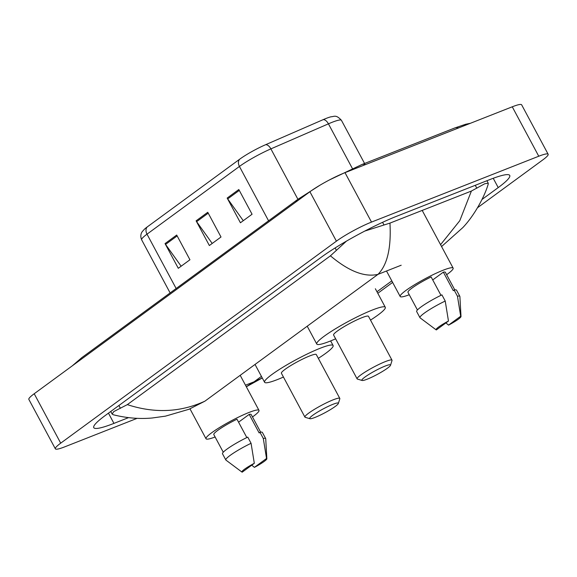 <?xml version="1.0" encoding="UTF-8"?>
<svg xmlns="http://www.w3.org/2000/svg" width="577" height="577" viewBox="0 0 577 577"><rect width="100%" height="100%" fill="white"/><g stroke="black" fill="none" stroke-linecap="round" stroke-linejoin="round"><path stroke-width="0.87" d="M137.117 418.339L64.739 446.843A28.273 3.642 -28.2 0 1 55.349 448.819L28.85 399.399A28.273 3.642 -28.2 0 1 34.209 393.738L309.907 191.744A28.273 3.642 -28.2 0 1 345.003 172.66L512.261 106.803A28.273 3.642 -28.2 0 1 521.651 104.819L548.15 154.247A28.273 3.642 -28.2 0 1 542.791 159.908L477.561 207.698M55.349 448.819A28.273 3.642 -28.2 0 1 60.708 443.165L336.413 241.172A28.273 3.642 -28.2 0 1 371.501 222.087L538.759 156.23A28.273 3.642 -28.2 0 1 548.15 154.247M482.033 199.447L498.218 187.59A60.794 7.833 151.8 0 0 509.736 175.422A60.794 7.833 151.8 0 0 489.556 179.685L396.637 216.274A60.794 7.833 151.8 0 0 321.18 257.299L105.281 415.483A60.794 7.833 151.8 0 0 93.762 427.651A60.794 7.833 151.8 0 0 113.943 423.388L128.491 417.654M189.032 409.259L165.455 416.147L152.09 418.008C139.418 419.162 126.478 418.08 113.272 414.755L112.147 414.062L113.763 411.589L127.329 404.628L330.426 255.827L346.488 241.107M364.794 231.067L389.951 223.111L471.387 191.052L484.817 183.717L488.25 183.219L488.229 184.049C484.644 196.591 474.193 215.733 462.79 227.626L441.571 246.552M389.951 223.111C391.329 247.858 387.34 264.937 377.985 274.363C364.585 277.436 348.739 271.255 330.426 255.827M127.329 404.628C154.549 413.529 180.406 412.382 204.9 401.174L189.032 409.252M246.292 386.713L254.01 381.837L262.254 377.928M440.568 244.677L459.782 220.71L471.387 191.052M147.351 226.848L239.772 159.137A23.188 2.986 -28.2 0 1 265.571 144.726L323.106 119.677A23.188 2.986 -28.2 0 1 331.018 116.785C334.307 116.648 335.965 114.289 341.447 120.341A28.273 3.642 151.8 0 0 328.428 123.831L270.887 148.88A28.273 3.642 151.8 0 0 239.426 166.45L147.005 234.168A7.068 5.179 -126.2 0 1 147.351 226.848A23.188 2.986 -28.2 0 0 144.466 229.17L142.346 231.528C141.956 231.968 139.627 235.077 141.653 239.823L170.121 292.928M176.692 235.048L189.941 259.765L178.293 268.298L165.044 243.588L176.692 235.048M238.82 189.53L252.07 214.24L240.421 222.78L227.172 198.062L238.82 189.53M207.756 212.293L221.005 237.003L209.357 245.535L196.108 220.825L207.756 212.293M212.206 243.451L196.627 221.662A5.655 4.14 -126.2 0 1 196.108 220.825M243.27 220.688L227.691 198.899A5.655 4.14 -126.2 0 1 227.172 198.062M181.142 266.206L165.563 244.417A5.655 4.14 -126.2 0 1 165.044 243.588M215.106 436.991A30.04 3.866 -28.2 0 1 206.018 438.751A30.04 3.866 -28.2 0 1 220.14 427.16A30.04 3.866 -28.2 0 1 249.004 412.461A30.04 3.866 -28.2 0 1 258.972 410.355A30.04 3.866 -28.2 0 1 252.481 416.947M246.826 437.568L236.974 419.205A21.205 2.734 -28.2 0 0 213.807 434.575L223.27 452.217M242.189 472.181A14.136 1.818 -28.2 0 1 241.979 472.094A14.136 1.818 -28.2 0 1 254.313 463.295L242.189 472.181M241.979 472.094L225.932 460.093A22.618 2.914 -28.2 0 1 225.816 459.956A22.618 2.914 -28.2 0 1 251.074 443.295L247.764 437.114A22.618 2.914 -28.2 0 0 222.498 453.774L225.816 459.956M254.313 463.295L251.074 443.295M238.568 422.176L249.199 414.387A21.205 2.734 -28.2 0 1 251.19 414.531L260.645 432.173M249.199 414.387L259.138 432.923L259.989 432.303A22.618 2.914 -28.2 0 1 262.369 432.397L265.687 438.578A22.618 2.914 -28.2 0 1 265.73 438.751L266.848 458.758A14.136 1.818 -28.2 0 1 254.414 467.363L266.538 458.477A14.136 1.818 -28.2 0 1 266.848 458.758M259.989 432.303L263.3 438.477A22.618 2.914 -28.2 0 1 265.687 438.578M263.3 438.477L266.538 458.477M254.414 467.363L251.745 465.177M332.951 404.311A16.257 2.092 -28.2 0 1 338.353 403.474A16.257 2.092 -28.2 0 1 329.864 409.951A16.257 2.092 -28.2 0 1 315.092 417.395A16.257 2.092 -28.2 0 1 309.943 418.707A16.257 2.092 -28.2 0 1 316.521 412.764A16.257 2.092 -28.2 0 1 332.951 404.311M309.943 418.707L305.226 417.33A19.791 2.546 -28.2 0 1 304.923 417.113A19.791 2.546 -28.2 0 1 314.22 409.482A19.791 2.546 -28.2 0 1 333.239 399.796A19.791 2.546 -28.2 0 1 339.81 398.411A19.791 2.546 -28.2 0 1 339.817 398.779L338.353 403.474M339.81 398.411L316.29 354.545A19.791 2.546 151.8 0 0 309.719 355.93A19.791 2.546 151.8 0 0 290.7 365.616A19.791 2.546 151.8 0 0 281.403 373.254L304.923 417.113M283.437 377.048A38.883 5.005 -28.2 0 1 277.487 379.543A38.883 5.005 -28.2 0 1 264.583 382.27A38.883 5.005 -28.2 0 1 282.853 367.275A38.883 5.005 -28.2 0 1 320.199 348.248A38.883 5.005 -28.2 0 1 333.109 345.529A38.883 5.005 -28.2 0 1 318.324 358.346M385.14 366.07A16.257 2.092 -28.2 0 1 390.542 365.234A16.257 2.092 -28.2 0 1 382.053 371.711A16.257 2.092 -28.2 0 1 367.275 379.161A16.257 2.092 -28.2 0 1 362.132 380.474A16.257 2.092 -28.2 0 1 368.71 374.531A16.257 2.092 -28.2 0 1 385.14 366.07M362.132 380.474L357.415 379.089A19.791 2.546 -28.2 0 1 357.113 378.88A19.791 2.546 -28.2 0 1 366.409 371.242A19.791 2.546 -28.2 0 1 385.429 361.563A19.791 2.546 -28.2 0 1 391.999 360.171A19.791 2.546 -28.2 0 1 392.007 360.546L390.542 365.234M391.999 360.171L368.479 316.311A19.791 2.546 151.8 0 0 361.909 317.696A19.791 2.546 151.8 0 0 342.889 327.383A19.791 2.546 151.8 0 0 333.593 335.013L357.113 378.88M335.626 338.814A38.883 5.005 -28.2 0 1 329.676 341.31A38.883 5.005 -28.2 0 1 316.766 344.036A38.883 5.005 -28.2 0 1 335.042 329.041A38.883 5.005 -28.2 0 1 372.389 310.015A38.883 5.005 -28.2 0 1 385.299 307.289A38.883 5.005 -28.2 0 1 370.513 320.105M409.259 294.739A30.04 3.866 -28.2 0 1 400.178 296.499A30.04 3.866 -28.2 0 1 414.293 284.915A30.04 3.866 -28.2 0 1 443.158 270.216A30.04 3.866 -28.2 0 1 453.133 268.11A30.04 3.866 -28.2 0 1 446.641 274.702M440.979 295.316L431.134 276.953A21.205 2.734 -28.2 0 0 407.968 292.33L417.423 309.964M436.342 329.929A14.136 1.818 -28.2 0 1 436.133 329.842A14.136 1.818 -28.2 0 1 448.466 321.043L436.342 329.929M436.133 329.842L420.085 317.84A22.618 2.914 -28.2 0 1 419.969 317.703A22.618 2.914 -28.2 0 1 445.228 301.043L441.917 294.869A22.618 2.914 -28.2 0 0 416.659 311.53L419.969 317.703M448.466 321.043L445.228 301.043M432.728 279.932L443.36 272.142A21.205 2.734 -28.2 0 1 445.343 272.286L454.806 289.921M443.36 272.142L453.298 290.671L454.142 290.051A22.618 2.914 -28.2 0 1 456.53 290.152L459.84 296.326A22.618 2.914 -28.2 0 1 459.891 296.499L461.009 316.506A14.136 1.818 -28.2 0 1 448.567 325.118L460.691 316.232A14.136 1.818 -28.2 0 1 461.009 316.506M454.142 290.051L457.46 296.232A22.618 2.914 -28.2 0 1 459.84 296.326M457.46 296.232L460.691 316.232M448.567 325.118L445.898 322.925M458.556 127.95A11.309 7.566 -111.5 0 0 454.683 127.993L361.765 164.582L329.453 179.93M365.638 164.539A11.309 7.566 -111.5 0 0 361.765 164.582M295.655 202.188A11.309 8.28 -126.2 0 1 297.811 199.375L81.905 357.56A11.309 8.28 -126.2 0 0 79.756 360.373M245.485 385.191L254.01 381.837L261.431 376.399M391.805 280.884L376.969 291.753M204.9 401.174L377.985 274.363L401.195 265.225M538.759 156.23L512.261 106.803M371.501 222.087L345.003 172.66M336.413 241.172L309.907 191.744M60.708 443.165L34.209 393.738M493.234 178.286L498.218 187.59M108.454 413.154L113.943 423.388M118.891 405.508L120.398 408.328M335.122 247.944L336.304 250.151M382.573 222.325L383.907 224.814M475.268 185.311L476.833 188.225M239.772 159.137A7.068 5.179 53.8 0 0 239.426 166.45L268.572 220.803M265.571 144.726A7.068 3.758 66.5 0 1 270.887 148.88L297.92 199.296M176.151 288.514L147.005 234.168A28.273 3.642 151.8 0 0 141.653 239.823M323.106 119.677A7.068 3.758 66.5 0 1 328.428 123.831L352.403 168.542M208.225 213.165L196.627 221.662M177.161 235.921L165.563 244.417M239.289 190.403L227.691 198.899M72.24 365.876L81.905 357.56M319.817 185.311L297.811 199.375M470.414 123.283L465.603 124.279L454.683 127.993M110.755 411.466L112.147 414.062M486.916 180.724L488.25 183.219M377.791 293.282L392.62 282.413M261.922 378.173L246.761 386.525M341.447 120.341L364.577 163.479M258.972 410.355L240.191 375.317M206.018 438.751L189.999 408.869M333.109 345.529L330.643 340.928M264.583 382.27L255.027 364.448M385.299 307.289L375.36 288.752M316.766 344.036L307.216 326.214M453.133 268.11L422.198 210.417M400.178 296.499L386.511 271.01"/></g></svg>
